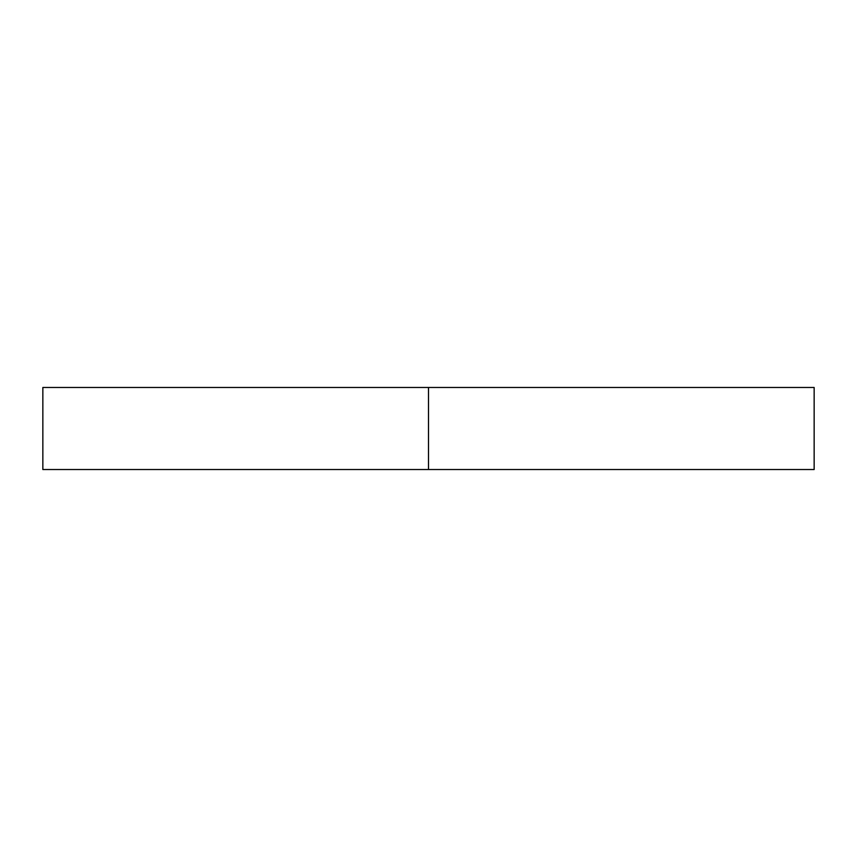 <?xml version="1.0" encoding="UTF-8"?>
<svg xmlns="http://www.w3.org/2000/svg" width="857" height="857" viewBox="0 0 857 857"><rect width="100%" height="100%" fill="white"/><g stroke="black" fill="none" stroke-linecap="round" stroke-linejoin="round"><path stroke-width="1.29" d="M428.5 469.529L428.5 387.471L42.85 387.471L42.85 469.529L814.15 469.529L814.15 387.471L428.5 387.471L428.5 469.529L674.663 469.529M182.337 387.471L428.5 387.471"/></g></svg>
